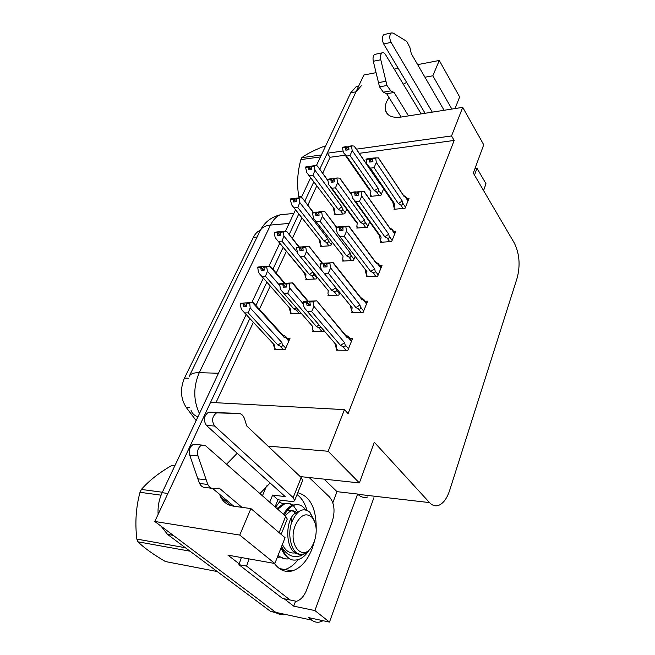 <?xml version="1.0" encoding="UTF-8"?>
<svg xmlns="http://www.w3.org/2000/svg" width="655" height="655" viewBox="0 0 655 655"><rect width="100%" height="100%" fill="white"/><g stroke="black" fill="none" stroke-linecap="round" stroke-linejoin="round"><path stroke-width="0.98" d="M406.64 82.391L403.324 84.217M388.972 97.431L386.737 101.435C385.189 104.972 384.812 108.1 385.615 110.826C387.514 116.058 392.705 118.129 401.163 117.049L462.725 107.346L451.541 135.937L356.402 149.16M259.953 493.6L270.097 482.981M237.2 453.244L226.581 464.239M223.674 501.296L224.354 499.929M228.259 504.587L228.701 503.564M297.034 494.558L298.926 496.089C302.52 499.462 305.197 504.178 306.949 510.237C304.87 503.089 301.562 497.865 297.034 494.558M219.564 494.288L220.522 496.727C223.15 502.09 227.58 505.251 233.81 506.225L250.898 508.575L239.763 535.061L154.785 521.478L210.533 402.424L344.456 409.637L328.171 451.27L268.018 446.096M301.48 554.4L300.588 555.948M298.041 559.681C294.07 564.856 289.657 568.139 284.81 569.531L281.887 570.055L284.81 569.531C289.657 568.139 294.07 564.856 298.041 559.681M345.226 155.219L330.112 157.266L322.686 173.239M316.758 185.979L307.842 205.162M301.889 217.951L292.367 238.42M286.391 251.266L276.238 273.102M270.228 286.014L259.396 309.299M253.354 322.301L215.945 402.719M330.112 157.266L327.23 153.221L363.861 75.006L376.052 72.656M323.136 620.735L320.033 621.963C317.028 622.668 314.261 622.053 311.731 620.129L275.829 612.376C278.408 614.275 281.224 614.889 284.286 614.243C281.224 614.889 278.408 614.275 275.829 612.376L154.785 521.478M324.119 479.141L336.989 491.659L332.822 502.688M295.462 601.503L293.71 606.153L284.196 598.776M239.28 563.939L227.956 555.153L274.854 563.488L285.072 537.706L250.898 508.575M483.562 190.572L486.002 183.752L477.012 168.261L474.498 175.106M477.012 168.261L475.006 168.491M336.989 491.659L357.614 494.042L314.908 610.566L293.71 606.153M357.614 494.042L357.876 494.304C360.831 497.161 364.057 498.07 367.537 497.022M314.908 610.566L329.481 622.094L373.874 497.767M311.731 620.129L308.44 617.575L329.481 622.094M239.763 535.061L274.854 563.488M417.653 64.64L439.276 60.465L459.654 96.94L455.053 108.55M398.256 68.374L394.253 69.143M439.276 60.465L432.84 75.784L424.948 77.233M342.884 151.043L327.23 153.221M300.227 476.578L359.374 482.923L374.324 442.272L429.533 502.598C432.341 505.578 435.395 506.487 438.686 505.349C443.345 503.408 446.997 498.447 449.641 490.456L517.204 277.851C520.43 265.185 519.456 253.567 514.29 242.989L473.311 173.084L483.726 144.771L462.725 107.346M344.456 409.637L348.092 413.616L454.177 140.432L451.541 135.937M359.374 482.923L328.171 451.27M196.148 420.592L186.241 407.451C180.583 398.633 179.986 388.841 184.456 378.091L253.411 237.282C255.188 233.737 257.489 231.403 260.322 230.273L260.412 230.241M454.177 140.432L359.235 153.319M380.956 241.13L380.473 242.309L391.649 241.531L395.816 231.199L393.589 231.371M366.857 275.558L366.382 276.729L377.681 276.222L382.021 265.447L379.695 265.57M352.144 311.493L351.669 312.648L363.099 312.435L367.627 301.177L365.179 301.243M336.776 349.025L336.31 350.171L347.854 350.278L352.595 338.512L349.999 338.512M394.482 208.102L393.999 209.289L405.052 208.274L409.039 198.359L406.919 198.571M357.278 226.982L356.803 228.087L367.43 227.236L369.657 221.963M343.154 259.986L342.688 261.091L353.422 260.477L355.059 256.596M328.433 294.382L327.967 295.479L338.815 295.135L339.806 292.785M313.082 330.267L312.623 331.348L323.57 331.299L323.848 330.636M370.845 195.28L370.37 196.394L380.882 195.313L383.642 188.779M320.958 245.404L320.491 246.444L330.709 245.74L332.151 242.473M306.262 278.383L305.803 279.423L316.111 278.964L316.938 277.09M290.959 312.746L290.501 313.77L301.063 313.229M275.002 348.558L274.551 349.573L285.048 349.68L289.977 338.463L287.479 338.455M335.073 213.71L334.607 214.758L344.735 213.825L346.724 209.289M432.84 75.784L451.86 109.057M319.746 169.211L355.984 91.815L361.323 85.797M158.133 514.322C157.65 506.765 158.985 499.552 162.145 492.691L167.909 493.461L249.833 318.502M255.933 305.476L266.855 282.158M272.914 269.221L283.156 247.344M289.183 234.482L298.778 213.98M304.78 201.175L313.77 181.967M277.212 613.268L270.269 611.172L275.829 612.376L173.288 535.372L167.533 534.398L161.13 526.243M270.269 611.172L167.533 534.398M162.145 492.691L246.157 314.539M251.839 302.479L263.326 278.121M268.91 266.282L279.775 243.251M285.375 231.362L295.528 209.829M301.161 197.9L310.65 177.775M316.291 165.797L350.736 92.764L356.083 86.763L358.686 86.042M308.652 166.583L305.721 166.968L308.718 166.435L310.896 169.612M308.415 174.77L334.91 209.649L306.72 172.502L305.59 167.238L308.521 166.853L308.914 169.874L311.854 169.489L311.657 166.051L314.613 165.666L314.343 166.231L311.395 166.616M310.585 169.653L308.521 166.853M305.525 167.385L308.448 167M335.778 214.652L334.599 213.08L333.305 208.208M334.599 213.08L334.91 209.649M341.902 206.882L314.99 170.275L312.992 175.237L338.234 209.33L341.902 206.882L342.303 208.74C342.598 210.599 341.951 211.164 340.371 210.419L342.999 213.989M338.234 209.33L340.371 210.419M317.593 166.255L327.803 180.575M311.641 168.155L310.478 166.575L308.718 166.435M314.613 165.666L317.069 165.862M310.478 166.575L311.477 166.444M309.619 175.655L312.992 175.237M314.99 170.275L314.343 166.231M345.611 146.851L342.565 147.285L345.676 146.704L347.74 149.921M345.013 154.899L369.158 189.582L370.91 191.104L346.536 156.062L343.384 152.566L342.442 147.555L345.488 147.121L345.865 150.183L348.927 149.758L348.738 146.27L351.817 145.836L351.555 146.401L348.485 146.835M347.453 149.962L345.488 147.121M342.377 147.703L345.422 147.269M371.541 196.279L370.419 194.666L370.91 191.104M378.099 188.247L352.177 150.503L350.048 155.595L374.373 190.736L378.099 188.247L378.492 190.138C378.754 191.89 378.099 192.464 376.519 191.841L379.048 195.501M374.373 190.736L376.519 191.841M379.18 182.557L380.358 183.965M354.519 146.605L379.949 183.891M348.812 148.98L347.371 146.892L345.676 146.704M351.817 145.836L354.175 146.098M347.371 146.892L348.534 146.728M346.536 156.062L350.048 155.595M352.177 150.503L351.555 146.401M369.445 158.633L366.235 159.05L369.51 158.477L371.606 161.826M395.219 209.182L394.081 207.52L394.719 203.918L370.353 168.138L366.988 164.348L366.112 159.337L369.314 158.911L369.698 162.072L372.916 161.662L372.728 158.06L378.32 157.871L404.069 196.467L405.142 196.713L407.983 200.987M371.311 161.867L369.314 158.911M366.047 159.484L369.248 159.067M394.081 207.52L392.779 202.182M368.7 166.861L392.812 202.231L394.719 203.918M405.478 207.209L402.612 202.952C402.882 204.9 402.203 205.482 400.565 204.704L403.095 208.454M402.612 202.952L402.227 201.003L398.355 203.566L400.565 204.704M402.227 201.003L376.33 162.456L374.054 167.68L398.355 203.566M372.474 158.641L375.708 158.223L375.962 157.634M403.259 195.1L404.069 196.467M404.487 196.009L405.142 196.713M378.615 158.305L378.32 157.871M372.826 161.056L371.197 158.641L369.51 158.477M371.197 158.641L372.548 158.469M370.353 168.138L374.054 167.68M376.33 162.456L375.708 158.223M293.391 198.621L290.435 198.94L293.465 198.473L295.814 201.748M293.432 207.152L320.704 241.449L291.573 204.778L290.304 199.226L293.252 198.907L293.661 201.969L296.625 201.658L296.428 198.154L299.409 197.835L299.13 198.424L296.15 198.743M295.487 201.781L293.252 198.907M290.231 199.374L293.186 199.063M321.711 246.362L320.467 244.773L319.141 239.984M320.467 244.773L320.704 241.449M327.795 238.731L299.802 202.526L297.804 207.496L324.061 241.204L327.795 238.731L328.204 240.606C328.515 242.489 327.86 243.054 326.239 242.309L328.998 245.862M324.061 241.204L326.239 242.309M302.512 198.219L313.049 212.376M296.338 199.89L295.29 198.539L293.465 198.473M299.409 197.835L301.963 197.925M295.29 198.539L296.297 198.432M294.398 207.84L297.804 207.496M299.802 202.526L299.13 198.424M277.483 232.026L274.502 232.271L277.556 231.87L280.119 235.251M307.072 279.366L305.754 277.769L304.411 273.086L305.918 274.551L275.796 238.428L274.985 236.856L274.363 232.574L277.335 232.328L277.761 235.44L280.758 235.194L280.545 231.624L283.558 231.371L283.263 231.985L280.258 232.238M279.759 235.276L277.335 232.328M274.281 232.73L277.261 232.484M305.754 277.769L305.918 274.551M297.059 252.216L283.959 236.152L281.977 241.122L309.307 274.388L312.877 272.112M309.307 274.388L311.534 275.501C313.188 276.254 313.86 275.681 313.532 273.782L313.237 272.554M286.784 231.518L298.917 247.041M280.381 232.983L279.464 231.854L277.556 231.87M283.558 231.371L286.219 231.354M279.464 231.854L280.479 231.772M278.539 241.384L281.977 241.122M283.959 236.152L283.263 231.985M260.878 266.88L257.873 267.052L260.96 266.716L263.769 270.22M261.582 276.115L290.509 309.037L259.347 273.553L258.373 271.719L257.726 267.363L260.731 267.191L261.173 270.351L264.186 270.196L263.973 266.544L267.011 266.38L266.708 267.019L263.67 267.191M263.367 270.237L260.731 267.191M257.652 267.527L260.657 267.355M291.835 313.745L290.427 312.132L289.076 307.596M290.427 312.132L290.509 309.037M279.808 285.58L267.428 271.244L265.455 276.214L293.931 308.964L296.297 307.727M293.931 308.964L296.207 310.093L298.213 309.946M284.9 283.23L270.351 266.225L269.786 266.241L284.352 283.255M263.728 267.527L262.95 266.618L260.96 266.716M267.011 266.38L269.786 266.241M262.95 266.618L263.973 266.56M261.984 276.385L265.455 276.214M267.428 271.244L266.708 267.019M354.781 192.021L351.538 192.374L354.846 191.866L357.122 195.313M381.742 242.219L380.547 240.549L381.12 237.053L355.739 201.683L352.423 197.974L351.407 192.668L354.65 192.316L355.043 195.534L358.301 195.19L358.105 191.514L363.836 191.285L390.658 229.463L391.78 229.659L394.736 233.876M356.803 195.346L354.65 192.316M351.342 192.824L354.584 192.48M380.547 240.549L379.212 235.268M354.339 200.635L379.253 235.317L381.12 237.053M392.124 240.36L389.144 236.16C389.43 238.125 388.734 238.715 387.056 237.937L389.717 241.67M389.144 236.16L388.743 234.187L384.796 236.782L387.056 237.937M388.743 234.187L361.756 196.082L359.48 201.306L384.796 236.782M357.835 192.128L361.11 191.776L361.38 191.162M389.676 227.825L392.37 229.569L390.151 228.3L390.658 229.463M392.37 229.569L391.78 229.659M358.138 194.093L356.615 191.948L354.846 191.866M356.615 191.948L357.982 191.8M355.739 201.683L359.48 201.306M361.756 196.082L361.11 191.776M339.462 226.9L336.195 227.17L339.536 226.736L342.016 230.298M367.709 276.664L366.432 274.994L366.939 271.604L337.219 233.106L336.056 227.481L339.331 227.211L339.74 230.478L343.032 230.216L342.827 226.466L348.706 226.196L376.674 263.867L377.845 264.014L380.923 268.173M341.673 230.323L339.331 227.211M335.982 227.645L339.257 227.375M366.432 274.994L365.064 269.786M339.356 235.923L366.939 271.604M378.197 274.944L375.094 270.793C375.389 272.783 374.685 273.381 372.973 272.603L375.765 276.312M375.094 270.793L374.676 268.804L370.656 271.432L372.973 272.603M374.676 268.804L346.536 231.207L344.252 236.439L370.656 271.432M342.549 227.105L345.856 226.835L346.135 226.188M375.503 261.959L378.385 263.736L376.085 262.516L376.674 263.867M378.385 263.736L377.845 264.014M342.778 228.603L341.378 226.736L339.536 226.736M341.378 226.736L342.761 226.622M340.469 236.725L344.252 236.439M346.536 231.207L345.856 226.835M323.455 263.375L320.148 263.556L323.529 263.204L326.255 266.888M353.061 312.623L351.694 310.937L352.136 307.678L321.343 269.86L320 263.883L323.308 263.703L323.742 267.019L327.066 266.847L326.853 263.015L332.879 262.696L362.084 299.785L363.296 299.875L366.513 303.961M325.871 266.904L323.308 263.703M319.927 264.055L323.234 263.875M351.694 310.937L350.31 305.836M323.717 272.808L352.136 307.678M363.664 311.035L360.422 306.958C360.741 308.964 360.021 309.578 358.26 308.783L361.208 312.476M360.422 306.958L359.988 304.943L355.894 307.596L358.26 308.783M359.988 304.943L330.611 267.936L328.327 273.168L355.894 307.596M326.558 263.687L329.907 263.498L330.194 262.827M360.7 297.583L363.713 299.351L361.396 298.213L362.084 299.785M363.713 299.351L363.975 299.72L363.296 299.875M326.722 264.702L325.453 263.105L323.529 263.204M325.453 263.105L326.845 263.032M324.512 273.356L328.327 273.168M330.611 267.936L329.907 263.498M309.913 302.495L308.783 301.169L303.429 301.464L316.774 300.825L346.831 337.317L348.1 337.341L351.448 341.353M306.769 301.365L303.429 301.464M306.696 301.546L309.79 305.197M337.775 350.179L336.31 348.476L336.662 345.373L304.739 308.333L303.863 306.63L303.2 301.98L306.54 301.889L306.99 305.271L310.355 305.189L309.823 301.98L310.134 301.275L312.14 301.079L308.783 301.169M309.365 305.214L306.54 301.889M303.118 302.16L306.466 302.07M336.31 348.476L334.901 343.523M307.383 311.42L336.662 345.373M348.476 348.738L345.095 344.751C345.431 346.773 344.694 347.396 342.892 346.601L346.004 350.261M345.095 344.751L344.636 342.712L340.461 345.398L342.892 346.601M344.636 342.712L313.941 306.393L311.657 311.616L340.461 345.398M309.823 301.98L313.205 301.889L313.508 301.185L310.134 301.275M345.218 334.803L348.296 336.498L346.045 335.491L346.831 337.317M348.296 336.498L348.812 337.088L348.1 337.341M313.508 301.185L316.324 300.907M307.801 311.698L311.657 311.616M313.941 306.393L313.205 301.889M274.347 563.398C279.374 570.169 285.367 572.667 292.327 570.898C300.776 568.106 307.383 560.705 312.148 548.677L314.449 541.226M281.151 534.365L287.25 519.087L285.703 516.263L205.596 445.777L201.765 445.056C198.162 447.226 196.901 450.853 197.982 455.913L207.807 484.471L199.562 483.464L197.875 478.838L189.713 455.094L197.982 455.913M269.704 502.188L272.644 495.057L285.195 496.621L206.448 425.447L214.668 426.045C211.442 420.887 212.056 416.498 216.51 412.879L239.673 413.518C242.006 414.206 243.685 416.13 244.7 419.282L246.698 425.922L301.21 477.511L293.17 497.612L294.652 500.518C294.21 501.37 292.81 501.656 290.468 501.386L277.941 499.79L272.644 495.057M275.051 506.888L277.941 499.79M309.176 477.536L329.367 496.85C334.451 503.04 335.36 511.424 332.101 521.994L306.786 589.598C304.248 596.034 300.792 599.931 296.428 601.315L290.067 599.972L246.616 566.084L238.936 564.675L282.534 598.441L290.067 599.972M316.201 529.191C316.39 508.427 310.241 496.269 297.771 492.699M280.798 500.15L275.534 507.322M241.359 557.536L238.936 564.675M249.031 558.903L246.616 566.084M294.652 500.518L302.635 480.5L301.21 477.511M214.668 426.045L293.17 497.612M236.144 413.28L208.298 412.363C203.836 415.958 203.214 420.313 206.448 425.447M207.807 484.471C209.289 487.312 211.311 488.679 213.882 488.556L219.204 488.114L241.965 507.347M233.81 506.225L212.678 488.515M196.762 444.606L193.503 444.311C189.893 446.464 188.624 450.067 189.713 455.094M211.745 488.286L205.645 487.525C203.075 487.647 201.044 486.288 199.562 483.464M206.128 479.82L197.875 478.838M421.181 113.888L385.484 54.57C384.419 52.908 383.314 52.334 382.168 52.85C380.604 54.038 380.137 56.346 380.784 59.761L386.974 85.486L379.523 86.845L373.301 61.267L380.784 59.761M444.09 110.277L411.274 53.628L409.981 47.692L406.78 41.388L393.106 33.053L391.354 32.947C389.332 35.051 389.242 38.203 391.084 42.387L432.3 112.136M425.111 113.274L383.666 43.967L391.084 42.387M384.804 34.379L383.936 34.568C381.906 36.672 381.816 39.799 383.666 43.967M394.105 92.461L386.687 93.763L383.347 92.191L390.773 90.865L394.105 92.461L408.499 115.886M401.163 117.049L386.687 93.763M375.634 54.193L374.701 54.39C373.121 55.577 372.654 57.869 373.301 61.267M383.347 92.191L379.523 86.845M390.773 90.865L386.974 85.486M385.918 81.261L378.459 82.645M161.073 495.172L140.006 492.298L141.39 489.441L162.358 492.241M174.787 465.885L171.659 465.541C158.96 472.844 148.873 480.811 141.39 489.441M171.659 465.541L174.918 465.599M305.517 509.803C302.553 505.341 298.754 503.801 294.12 505.177C290.361 506.577 287.119 509.885 284.393 515.108M297.673 504.628L292.957 505.021C289.379 506.34 286.235 509.451 283.525 514.347M297.935 512.284L293.317 505.496M292.777 505.087C290.296 503.335 287.561 502.95 284.557 503.932L277.687 509.205M292.163 505.341C289.518 503.245 286.595 502.721 283.394 503.785L276.934 508.55M283.32 503.81L279.03 502.205M281.699 546.213L282.33 548.088C289.125 557.765 297.296 559.173 306.851 552.304L303.429 554.073C297.321 555.309 293.162 551.51 290.959 542.676C289.281 536.42 289.387 530.01 291.287 523.46C296.535 510.523 302.757 506.814 309.946 512.316L314.138 520.471M281.093 547.736C283.525 554.114 287.07 558.142 291.712 559.812C287.479 558.191 284.352 554.286 282.33 548.088M278.146 555.194C281.306 558.207 285.023 559.411 289.297 558.797M277.884 555.833L284.466 558.69M277.294 557.34L279.841 557.151M295.348 525.228C300.334 514.969 305.885 512.333 312.017 517.303C316.717 523.55 317.454 531.721 314.228 541.832L312.525 545.468C303.38 563.169 287.078 544.739 295.348 525.228M309.627 549.381C304.469 557.692 298.5 561.171 291.712 559.812M189.999 551.191L137.861 541.8L136.846 539.098L185.365 547.727M137.861 541.8C144.305 547.998 153.499 554.58 165.437 561.548L217.231 571.537M140.006 492.298C135.962 507.298 134.914 522.895 136.846 539.098M291.671 522.24L291.107 518.367M297.206 512.955C295.217 510.925 292.9 510.343 290.255 511.219L284.966 515.616M282.403 544.444C285.482 550.994 289.854 553.794 295.528 552.836M296.06 514.175C293.915 510.974 291.18 509.877 287.864 510.892M283.902 513.667L283.394 514.232M294.423 552.067L295.258 551.739M298.385 511.915L297.468 512.194C284.524 515.501 283.893 553.762 299.531 554.228M320.483 156.913L300.874 159.599L301.333 158.616L301.808 157.667L321.409 154.957M325.396 146.507L322.473 146.925C313.016 150.789 306.122 154.367 301.808 157.667M299.114 197.867L298.844 196.844L301.808 196.525M300.874 159.599C297.395 172.265 296.715 184.677 298.844 196.844M246.37 303.65L245.699 302.921L240.598 303.2L253.297 302.577L252.625 302.675L284.106 337.325L285.424 337.341L288.822 341.091M243.627 303.109L240.598 303.2M246.73 306.753L243.545 303.281M244.618 312.885L274.445 345.005L242.178 310.249L241.032 308.12L240.36 303.691L243.39 303.609L243.848 306.827L246.886 306.753L246.345 303.699L246.665 303.028L248.736 302.839L245.699 302.921M246.288 306.761L243.39 303.609M240.279 303.863L243.308 303.781M275.96 349.59L274.445 347.969L273.11 343.654M274.445 347.969L274.445 345.005M281.83 342.459L250.161 307.899L248.196 312.869L277.892 345.021L281.83 342.459L282.297 344.407C282.657 346.339 281.961 346.929 280.225 346.168L283.443 349.664M250.161 307.899L249.727 302.946L246.665 303.028M249.408 303.617L246.345 303.699M277.892 345.021L280.225 346.168M282.575 334.828L285.31 336.228L286.202 337.047L285.424 337.341M285.31 336.228L283.345 335.417L284.106 337.325M249.727 302.946L252.625 302.675M244.7 312.934L248.196 312.869M330.939 178.872L327.868 179.241L331.012 178.725L333.231 182.033M330.611 187.273L355.55 221.349L357.27 222.905L331.905 188.231L328.81 184.816L327.737 179.527L330.808 179.159L331.209 182.27L334.296 181.91L334.099 178.357L337.21 177.988L336.94 178.578L333.837 178.946M332.92 182.074L330.808 179.159M327.664 179.675L330.742 179.314M358.023 227.989L356.836 226.368L357.27 222.905M364.557 220.096L337.587 182.745L335.458 187.838L360.766 222.61L364.557 220.096L364.966 222.004C365.244 223.781 364.573 224.362 362.96 223.732L365.605 227.383M360.766 222.61L362.96 223.732M339.97 178.569L351.653 194.862M334.107 180.674L332.773 178.84L331.012 178.725M337.21 177.988L339.667 178.144M332.773 178.84L333.944 178.7M331.905 188.231L335.458 187.838M337.587 182.745L336.94 178.578M315.636 212.277L312.533 212.572L315.71 212.122L318.125 215.536M315.612 221.046L343.056 256.031L313.622 218.467L312.394 212.875L315.505 212.58L315.915 215.741L319.034 215.446L318.829 211.827L321.965 211.524L321.687 212.138L318.551 212.433M317.79 215.56L315.505 212.58M312.32 213.031L315.432 212.736M343.957 261.017L342.696 259.388L343.056 256.031M350.458 253.272L322.366 216.371L320.229 221.472L346.585 255.818L350.458 253.272L350.875 255.204C351.17 256.997 350.49 257.579 348.828 256.956L351.612 260.584M346.585 255.818L348.828 256.956M325.003 211.811L336.236 227.064M318.764 213.743L317.552 212.154L315.71 212.122M321.965 211.524L324.536 211.573M317.552 212.154L318.731 212.04M316.652 221.783L320.229 221.472M322.366 216.371L321.687 212.138M299.662 247.148L296.527 247.369L299.736 246.984L302.381 250.513M299.974 256.302L328.245 290.558L297.779 253.6L296.379 247.68L299.523 247.459L299.949 250.677L303.101 250.464L302.888 246.771L306.057 246.55L305.762 247.189L302.594 247.41M302.004 250.537L299.523 247.459M296.306 247.844L299.441 247.623M329.301 295.438L327.95 293.792L328.245 290.558M321.564 270.237L306.466 251.487L304.338 256.588L331.815 290.435L335.753 287.856L336.187 289.813C336.498 291.622 335.802 292.212 334.107 291.581L337.03 295.192M331.815 290.435L334.107 291.581M309.209 246.567L322.154 263.277M302.741 248.278L301.652 246.935L299.736 246.984M306.057 246.55L308.734 246.477M301.652 246.935L302.847 246.853M300.719 256.809L304.338 256.588M306.466 251.487L305.762 247.189M285.989 284.376L285.048 283.279L279.881 283.558L292.728 282.903L292.22 282.952L307.588 301.087M283.042 283.418L279.881 283.558M285.957 287.078L282.968 283.59M283.664 293.137L312.787 326.583L281.232 290.329L280.307 288.552L279.652 284.049L282.821 283.918L283.263 287.185L286.44 287.062L286.227 283.287L288.225 283.14L285.048 283.279M285.547 287.095L282.821 283.918M279.57 284.221L282.739 284.09M314.015 331.34L312.582 329.686L312.787 326.583M303.437 304.092L289.846 288.184L287.725 293.284L316.39 326.55L319.116 325.101M289.846 288.184L289.42 283.156L286.227 283.287M289.117 283.828L285.924 283.959M316.39 326.55L318.739 327.713L320.77 327.664M289.42 283.156L292.22 282.952M284.073 293.407L287.725 293.284M429.533 502.598L357.876 494.304M253.411 237.282L257.12 236.987M186.241 407.451L189.532 407.647M184.456 378.091L188.337 378.222M260.125 230.822L260.33 230.396C262.008 227.367 265.406 225.59 270.523 225.066L199.267 372.687C193.995 372.589 190.671 373.727 189.303 376.109L189.148 376.428M287.701 214.029L280.479 214.725C276.418 216.412 273.102 219.859 270.523 225.066L289.125 223.421M197.933 416.809C194.339 415.622 192.03 413.42 191.006 410.202M218.467 373.252L199.267 372.687C193.233 386.794 193.299 400.418 199.456 413.575M350.736 92.764L355.984 91.815M345.226 212.711L342.303 208.74M381.325 194.265L378.492 190.138M331.242 244.528L328.204 240.606M316.692 277.646L313.532 273.782M311.534 275.501L314.433 279.038M296.207 310.093L299.261 313.606M262.442 495.794L266.528 485.977M285.703 516.263L279.136 532.646M209.747 412.11L217.959 412.617M285.727 348.132L282.297 344.407M367.913 226.09L364.966 222.004M353.946 259.233L350.875 255.204M339.388 293.776L336.187 289.813M318.739 327.713L321.826 331.307M292.327 570.898L279.333 568.54M220.522 496.727L231.264 505.709M385.615 110.826L387.924 114.478M189.303 376.109L260.33 230.396C264.571 222.192 271.293 216.969 280.479 214.725L293.825 213.448M356.083 86.763L358.563 86.304M327.746 180.166L317.372 165.961M379.875 183.58L354.371 146.18M403.627 195.485L405.715 196.754L408.188 200.479M404.004 196.222L378.467 157.921M313.352 212.343L302.348 198.006M304.419 273.102L277.835 240.901M299.319 247.017L286.685 231.395M390.568 229.103L364.041 191.334M392.386 229.643L394.957 233.319M376.56 263.375L348.984 226.221M378.484 263.932L381.169 267.559M361.928 299.147L333.239 262.688M363.975 299.72L366.784 303.29M346.634 336.498L316.774 300.825M348.812 337.088L351.751 340.608M193.503 444.311L201.765 445.056M208.298 412.363L216.51 412.879M374.701 54.39L382.168 52.85M383.936 34.568L391.354 32.947M294.12 505.177L292.957 505.021M284.557 503.932L283.394 503.777M312.017 517.303L309.946 512.316M297.968 512.259L297.468 512.194M286.202 337.047L289.158 340.313M283.877 336.261L253.297 302.577M351.596 194.502L339.929 178.226M336.465 226.99L324.864 211.631M322.538 263.261L309.152 246.493M308.104 301.054L292.728 282.903"/></g></svg>
